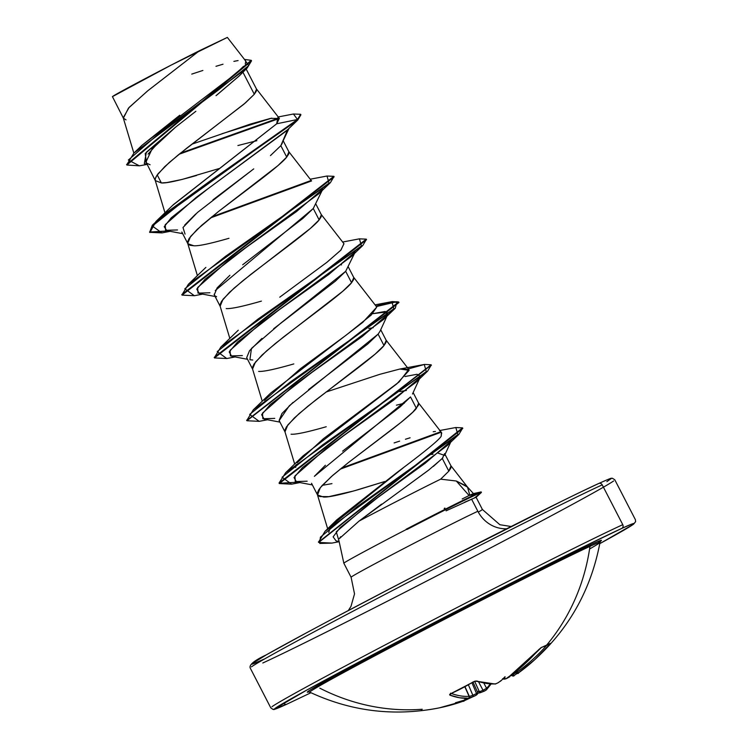 <?xml version="1.0" encoding="UTF-8"?>
<svg xmlns="http://www.w3.org/2000/svg" width="748" height="748" viewBox="0 0 748 748"><rect width="100%" height="100%" fill="white"/><g stroke="black" fill="none" stroke-linecap="round" stroke-linejoin="round"><path stroke-width="1.12" d="M597.989 542.88L600.644 541.103L599.999 542.403A163.298 2.927 152.7 0 0 589.966 546.367A2.842 2.655 65.4 0 1 591.322 544.385A2.842 2.655 -114.6 0 0 589.966 546.367A205.158 191.619 65.4 0 1 546.218 645.608A204.326 63.907 -145.2 0 1 541.515 647.338L538.682 649.666A204.849 191.17 69.6 0 1 507.948 677.679L505.975 678.763A205.017 72.537 -123 0 1 504.414 679.025A149.703 40.018 15.9 0 0 505.04 676.716A149.703 46.348 -68.8 0 1 501.057 680.727L500.59 680.802L501.057 680.727A205.017 190.441 79 0 1 497.813 682.896L495.765 683.85A204.849 72.958 -119.3 0 1 476.785 680.989L473.166 681.924A204.326 169.918 117.4 0 1 450.941 693.583L449.847 695.126A204.849 73.145 63.9 0 0 468.37 698.221L467.528 698.791A1.421 0.514 67.8 0 0 467.594 698.772A1.421 0.514 -112.2 0 1 467.528 698.791A205.017 190.441 79 0 1 463.928 700.212A149.703 96.922 -7.8 0 1 455.476 702.737A149.703 96.183 -52.2 0 0 462.46 701.044L463.498 700.324L462.46 701.044A205.017 73.182 67.7 0 0 463.966 700.811A1.421 1.318 -100.4 0 0 464.789 699.894A1.421 1.318 79.6 0 1 463.966 700.811L463.059 701.241A1.421 0.514 70.5 0 0 463.087 701.231A1.421 0.514 -109.5 0 1 463.059 701.241A204.849 191.17 69.6 0 1 439.413 707.842L453.232 704.41L463.966 700.811A205.017 73.182 -112.3 0 1 462.46 701.044A149.703 96.183 -52.2 0 1 455.476 702.737A149.703 96.922 -7.8 0 0 463.928 700.212A205.017 190.441 -101 0 0 467.528 698.791L468.37 698.221L459.524 697.762L449.847 695.126L449.632 694.481L450.941 693.583L475.176 681.073L491.371 683.924L495.765 683.85L497.813 682.896A205.017 190.441 -101 0 0 501.057 680.727A149.703 46.348 -68.8 0 0 505.04 676.716A149.703 40.018 15.9 0 1 504.414 679.025A205.017 72.537 57 0 0 505.975 678.763L516.185 671.367L524.077 664.579L541.515 647.338A204.326 63.907 34.8 0 0 546.218 645.608A204.326 63.907 34.8 0 0 550.238 643.336A1.421 1.337 55.4 0 1 549.976 643.57A1.421 1.337 -124.6 0 0 550.238 643.336A204.326 63.907 -145.2 0 1 546.218 645.608A1.421 1.328 65.4 0 1 545.769 645.945A1.421 1.328 -114.6 0 0 546.218 645.608A205.158 191.619 -114.6 0 0 589.966 546.367A163.298 2.927 152.7 0 0 426.996 628.414A163.298 2.927 152.7 0 0 309.784 692.162M600.504 541.262L601.476 540.43L599.176 540.963L591.322 544.385A165.56 2.973 -27.3 0 1 598.035 542.861L598.11 542.814M283.548 703.12A2.842 2.655 -114.6 0 0 287.017 704.102A202.315 3.628 -27.3 0 1 388.67 646.356A202.315 3.628 -27.3 0 1 621.728 528.434A2.842 2.655 -114.6 0 0 622.775 524.675A205.158 3.684 152.7 0 0 429.53 621.775A205.158 3.684 152.7 0 0 271.963 706.701A205.158 3.684 -27.3 0 1 429.53 621.775A205.158 3.684 -27.3 0 1 622.775 524.675L602.224 484.854A2.842 2.655 -114.6 0 0 598.568 483.563A202.315 3.628 152.7 0 0 365.52 601.495A202.315 3.628 152.7 0 0 263.857 659.231L254.255 663.411M474.615 497.841L481.422 492.427L480.328 492.212A73.388 1.318 152.7 0 0 476.598 493.82L469.08 495.513L456.299 481.011L469.08 495.513L472.764 493.858L469.585 495.27L476.598 493.82A73.388 1.318 -27.3 0 1 480.328 492.212L472.764 493.858L480.328 492.212L480.599 492.736L475.363 497.551L446.089 510.828M251.412 666.879A205.158 3.684 -27.3 0 1 408.978 581.953A205.158 3.684 -27.3 0 1 602.224 484.854A205.158 3.684 152.7 0 0 408.978 581.953A205.158 3.684 152.7 0 0 251.412 666.879M506.667 528.761A31.566 29.481 65.4 0 1 477.85 511.277L471.577 499.122L477.85 511.277A31.566 29.481 -114.6 0 0 506.667 528.761M481.964 509.874A73.884 1.328 -27.3 0 1 478.299 512.109M340.677 536.699L339.321 538.663L359.031 521.104A65.964 1.187 -27.3 0 1 440.675 479.159A65.964 1.187 152.7 0 0 359.031 521.104L427.725 470.81M344.482 562.674A73.884 1.328 -27.3 0 1 406.987 529.145L406.547 529.023M444.172 508.472L444.938 508.06M464.704 502.198L476.102 497.27L481.422 492.427L481.151 491.904L473.447 493.587L466.696 486.163L456.299 481.011L440.675 479.159L448.828 471.156L450.988 465.882L444.602 453.578L442.292 458.496L448.828 471.156L442.292 458.496L428.744 470.024L406.819 486.088M407.679 529.135L406.987 529.145A73.884 1.328 152.7 0 0 344.435 562.702M351.523 576.83A73.884 1.328 -27.3 0 1 408.268 546.246A73.884 1.328 -27.3 0 1 477.85 511.277A73.884 1.328 -27.3 0 0 408.268 546.246A73.884 1.328 -27.3 0 0 351.523 576.83M195.873 111.274L175.481 127.235L158.641 142.223L148.057 154.116M145.421 160.867L155.304 180.605C154.527 179.716 155.481 177.398 158.155 173.648L169.188 162.559L186.411 148.422L243.97 104.131L254.301 94.267L242.922 72.219L254.301 94.267L256.536 89.152L256.284 91.256L254.301 94.267L245.484 102.841L178.164 154.995L164.7 166.664L156.771 175.584L155.275 178.791L155.275 180.511L165.186 213.489M196.556 175.481C177.837 180.848 166.112 183.344 161.372 182.951L157.22 174.91L161.372 182.951L155.304 180.605M239.379 75.772L216.022 95.669M187.72 243.409L190.581 236.462L201.614 225.372L218.837 211.235L259.64 180.259C275.04 168.45 284.062 160.727 286.718 157.08L280.837 145.692L270.477 155.575M253.731 168.889L212.956 199.847M195.733 213.984L184.7 225.073M181.848 232.03L187.86 243.726L193.797 245.765C198.529 246.157 210.263 243.661 228.982 238.294M220.146 306.222L222.998 299.284L234.031 288.186L251.253 274.049L292.066 243.072C307.456 231.263 316.488 223.54 319.144 219.893L313.262 208.505L302.94 218.36L242.679 264.773M229.87 275.301L217.116 287.896L214.265 294.843L220.277 306.54M252.562 369.035L255.423 362.097L266.456 351.008L283.679 336.871L324.482 305.895C339.882 294.086 348.905 286.353 351.56 282.716L345.679 271.318L335.347 281.192L273.618 328.774M261.959 338.395L249.552 350.69L246.69 357.647L252.702 369.353M284.988 431.858L287.84 424.911L298.873 413.822L316.095 399.684L356.908 368.708C372.298 356.899 381.33 349.166 383.986 345.529L378.105 334.132L367.782 343.996L308.569 389.586M293.001 402.415L281.959 413.522L279.107 420.47L285.119 432.176M383.041 482.058L358.666 489.547C339.947 494.924 328.213 497.411 323.482 497.027L317.545 494.989L320.266 487.724L331.299 476.635L348.521 462.498L389.325 431.521C404.724 419.712 413.747 411.989 416.402 408.343L410.521 396.945L400.199 406.809L342.612 451.128M325.399 465.256L314.375 476.336L410.521 396.945L416.402 408.343L418.637 403.219L418.394 405.332L412.756 412.223L401.087 422.321L348.521 462.498L332.954 475.186L322.061 485.592L318.872 489.65L317.376 492.857L317.648 495.167L319.686 496.55L328.933 496.635L353.617 490.997L384.762 481.516M311.533 483.283L317.545 494.989M237.911 145.542L256.882 140.689M282.323 143.139L280.837 145.692L286.718 157.08L288.887 151.807L288.709 154.069L286.718 157.08L277.901 165.654L218.837 211.235L197.126 229.477L189.188 238.397L187.692 241.604L187.963 243.904L190.001 245.288L193.797 245.765M218.893 168.627L182.101 179.445L166.823 182.559L161.372 182.951M215.284 290.551L313.262 208.505L319.144 219.893L321.378 214.779L321.126 216.883L319.144 219.893L310.327 228.467L243.006 280.622L229.543 292.29L221.614 301.21L220.118 304.417L220.118 306.147L229.832 338.442M341.556 264.839L340.798 264.914M252.759 360.003L249.897 359.76L251.459 348.428L280.883 323.071L345.679 271.318L351.56 282.716L353.795 277.592L353.552 279.696L351.56 282.716L342.743 291.281L275.432 343.435L261.968 355.104L254.03 364.024L252.534 367.231L252.544 368.96L262.249 401.255M261.398 301.107C242.679 306.484 230.954 308.971 226.214 308.578M373.205 327.736L368.727 328.447M279.154 420.591L289.289 405.79L378.105 334.132L383.986 345.529L386.22 340.405L385.968 342.509L383.986 345.529L375.169 354.103L307.849 406.248L294.385 417.917L286.456 426.837L284.96 430.044L284.96 431.774L294.675 464.069M334.029 351.392L336.011 350.765L334.019 351.401M293.824 363.921C275.105 369.297 263.371 371.784 258.64 371.401M399.713 391.55L406.398 390.465L399.713 391.55M404.313 403.228L396.431 405.173M326.24 426.734C307.522 432.11 295.797 434.597 291.056 434.214M322.295 485.33L331.962 483.629M431.633 454.475L433.073 454.176L431.633 454.475M477.804 692.713L477.738 692.555A1.421 1.318 48.4 0 1 477.804 692.713A1.421 1.318 -131.6 0 0 477.738 692.555L473.017 682.148L477.738 692.555A203.596 72.668 -112.3 0 1 476.541 693.555A203.596 72.668 67.7 0 0 477.738 692.555L477.514 693.91L477.804 692.713M603.421 487.182A205.158 3.684 -27.3 0 1 434.205 577.194A205.158 3.684 -27.3 0 1 262.81 662.99A205.158 3.684 152.7 0 0 456.056 565.881A205.158 3.684 152.7 0 0 613.622 480.964M602.224 484.854L622.775 524.675A2.842 2.655 65.4 0 1 621.728 528.434A202.315 3.628 -27.3 0 1 599.774 543.646L633.397 524.32L635.622 521.665L635.37 519.645L614.819 479.823L612.388 478.243C609.929 479.01 615.8 475.887 598.69 483.507A2.842 2.655 65.4 0 1 598.699 483.498A2.842 2.655 65.4 0 1 602.224 484.854M138.548 148.852L139.493 147.814M141.868 145.393L179.744 115.257M245.755 61.065L227.355 37.4L199.548 50.658L148.188 90.443L129.133 107.403L123.233 117.773L133.855 153.125M381.602 504.133L359.031 521.104M126.047 119.886L123.392 118.184L128.478 108.114L147.393 91.088L199.548 50.658C166.047 67.404 113.051 95.351 112.434 96.642L123.392 118.184M146.945 164.448L139.38 165.832L128.366 160.044L160.231 132.452L247.205 67.975L239.089 76.062L216.883 94.996M146.758 164.102L144.308 163.625L146.374 152.218L175.481 127.235L145.215 153.527L146.627 163.849M182.671 233.675L166.823 230.674L164.205 226.709L171.245 217.799L208.262 188.533L287.662 129.666L297.779 120.007L300.733 114.566M278.219 116.94L293.44 114.005L297.508 119.484L300.64 114.285L300.911 114.809L297.779 120.007L297.508 119.484L276.704 123.785L279.359 118.408L179.09 154.247L279.387 118.436L270.57 118.38L250.496 124.046L191.881 144.186M247.205 67.975L251.524 60.85L126.879 165.028L139.427 165.822M300.64 114.285L293.412 114.014M278.854 117.997L180.418 153.172L278.854 117.997M126.879 165.028L126.608 164.504L251.263 60.326L244.484 59.429L248.682 65.637L218.837 89.667L133.929 153.05L126.767 164.756M133.929 153.05L141.98 145.28L234.189 74.94M237.752 71.92L243.539 66.32M245.297 64.01L245.793 61.112M238.088 60.56L233.881 61.373M223.016 64.206L215.966 66.31M202.895 70.452L191.759 74.108M172.61 205.41L276.704 123.785L277.789 117.688M271.795 118.137L221.95 133.752M450.988 465.892L450.81 468.145L448.828 471.156L440.675 479.159L456.299 481.011L467.519 487.107L469.716 494.849M328.746 532.398L330.345 527.275M441.703 432.961L441.208 435.345C442.825 436.879 428.118 449.23 397.076 472.409L336.74 519.888L331.803 525.283L403.639 467.528M441.208 435.345L441.432 432.438L418.422 402.835M295.675 467.406L296.152 464.461L295.6 466.182M297.059 462.853L323.332 438.777L399.058 381.985L408.838 369.4L399.666 369.082L379.947 374.281L326.034 392.036M264.455 400.33L300.565 368.605L346.025 335.254L371.223 315.048L376.683 307.185L376.412 306.577L353.58 277.209M343.921 243.67L340.966 250.047L327.063 262.183L279.752 297.18L326.792 262.389L340.77 250.243L343.986 243.755L321.154 214.396M511.108 526.517L499.851 524.713L482.395 509.472L476.102 497.27L474.466 497.897M339.031 541.113L336.263 531.8L367.1 505.452L447.173 445.602L458.907 434.364L356.974 506.817L320.415 537.195L319.779 543.45L331.878 543.095L339.162 541.711M307.166 481.207L295.264 481.572L294.927 475.934L325.96 448.604L416.038 382.247L420.039 377.497L393.691 400.068L343.809 435.579L302.416 467.64L294.048 477.561L296.507 481.927L312.355 484.928M420.479 376.422L417.057 374.271L405.005 376.524L417.057 374.271L420.479 376.422M274.759 418.394L262.847 418.758L262.501 413.12L293.534 385.79L383.612 319.433L387.277 311.851L372.579 313.711L385.201 311.458L387.801 314.328L362.238 336.544L312.168 372.205L270.206 404.64L261.65 414.691L264.091 419.114L279.93 422.115M242.333 355.571L230.421 355.945L230.085 350.307L261.117 322.977L351.195 256.62L362.836 245.428L257.845 319.209L217.229 351.616L226.775 358.535L235.068 356.946M209.917 292.758L198.005 293.132L197.659 287.494L228.692 260.154L318.77 193.797L330.42 182.615L225.429 256.386L184.803 288.803L194.358 295.722L202.643 294.123M177.5 229.945L165.579 230.319L165.233 224.681L196.275 197.341L286.353 130.984L297.779 120.007L192.704 193.788L152.34 226.046L161.933 232.909L170.226 231.31M210.403 217.948L311.561 180.941L210.403 217.948M333.954 176.622L330.42 182.615M366.38 239.435L362.836 245.428M398.796 302.248L391.905 302.22L376.403 306.568L397.029 301.668L395.262 308.251L290.271 382.022L249.654 414.429L259.182 421.348L267.485 419.759M431.222 365.061L427.678 371.064L322.687 444.836L282.071 477.243L291.608 484.162L279.331 483.563L431.222 365.061M340.088 469.211L441.217 432.204L340.088 469.211M462.629 428.146L458.907 434.364M297.508 119.484L210.31 180.876L164.756 213.834L152.33 225.213L149.647 232.31L152.601 225.737L165.028 214.358L210.581 181.399L297.779 120.007L297.508 119.484L276.704 123.785L173.433 204.606L156.005 221.417L297.508 119.484M149.535 232.039L168.132 230.917L149.937 232.441L156.005 221.417M211.768 216.836L311.028 180.502L211.768 216.836M326.988 176.032L333.86 176.332L181.792 294.6L182.063 295.123L334.132 176.855L333.86 176.332M359.405 238.846L366.286 239.145L214.218 357.413L214.48 357.937L366.557 239.669L366.286 239.145M376.029 306.082L392.12 301.603L398.703 301.968L246.793 420.479L253.263 409.867L393.869 308.765L391.859 301.659L375.066 304.847M408.445 368.895L424.546 364.416L431.129 364.781L279.06 483.04L285.68 472.68L426.285 371.578L424.275 364.472L408.445 368.895M279.219 483.292L297.816 482.18L279.219 483.292M341.453 468.098L440.572 431.802L341.453 468.098M455.766 427.529L462.535 427.865L318.555 542.169L325.015 531.323L457.907 434.523L455.803 427.519L439.497 430.568M331.916 543.085L318.676 542.44L462.806 428.389L462.535 427.865M259.229 421.339L246.905 420.75L398.974 302.491L398.703 301.968M226.812 358.526L214.48 357.937M194.396 295.712L182.063 295.123M161.97 232.899L149.647 232.31M376.683 307.185L362.733 322.397L270.701 393.046L253.263 409.867M424.275 364.472L399.965 369.026L409.137 370.335L396.833 383.846L303.118 455.85L285.68 472.68M394.131 442.928L399.619 441.124M405.435 439.254L410.1 437.786M433.204 431.727L435.401 431.456M214.367 357.666L220.847 347.053L361.443 245.952L359.442 238.836L342.64 242.034M181.951 294.852L188.421 284.231L329.017 183.138L327.016 176.023L310.224 179.211M185.065 234.133L182.998 227.504L197.491 212.451L252.272 170.002M280.837 145.692L287.625 129.75L280.837 145.692L288.99 128.432M322.781 189.057L296.423 211.628L246.531 247.139L205.148 279.21L196.78 289.121L199.249 293.487L215.087 296.489M355.197 251.87L328.839 274.441L278.957 309.953L237.574 342.014L229.206 351.934L231.674 356.3L247.513 359.302M451.306 440.787L425.116 463.321L377.731 497.579L340.097 527.686L333.122 536.84L336.076 540.898L339.106 541.468M433.344 466.425L442.881 457.841M450.679 442.218L444.593 455.401L438.309 453.223M378.105 334.132L380.059 331.205L387.801 314.328M345.679 271.318L354.505 253.413M216.611 296.732L214.882 295.797M214.424 295.198L214.143 294.235M313.262 208.505L322.079 190.6M606.862 481.647L610.976 478.729M598.568 483.563L582.533 491.118M560.691 501.768L434.56 565.591M399.423 583.777L334.132 618.054M306.474 632.817L266.419 654.79L251.459 664.065M227.355 37.409L171.526 64.917L112.434 96.642M480.599 492.736A73.388 1.318 152.7 0 0 407.127 529.406A73.388 1.318 -27.3 0 1 480.599 492.736M406.164 529.238A73.388 1.318 -27.3 0 1 476.598 493.82A73.388 1.318 152.7 0 0 406.164 529.238L407.127 529.406M469.08 495.513L462.199 498.963M175.481 127.235L152.022 149.086L145.823 162.297M146.402 163.064L150.086 164.756M287.017 704.102A2.842 2.655 65.4 0 1 286.886 704.167L310.953 692.723L287.017 704.102L274.619 708.926L306.764 690.086L388.67 646.356L492.726 592.491L583.842 546.629L621.728 528.434L631.331 524.245L634.126 523.6L630.022 526.508L599.774 543.646M591.322 544.385L513.193 582.851L428.361 626.394L333.589 676.678L310.635 689.712L307.269 692.096L308.587 691.928A165.56 2.973 -27.3 0 1 417.328 632.144A165.56 2.973 -27.3 0 1 591.322 544.385M589.966 546.367A163.298 2.927 152.7 0 0 435.009 624.253A163.298 2.927 152.7 0 0 310.485 691.433M517.859 673.322L518.701 672.751A204.849 191.366 -118.8 0 0 523.263 669.348A204.849 191.366 -118.8 0 0 549.256 644.823L534.755 659.689L517.859 673.322A1.421 1.328 51 0 1 515.914 672.891L517.42 671.854A203.428 190.039 -118.8 0 0 546.423 645.636A203.428 190.039 61.2 0 1 517.42 671.854L516.812 670.891L517.42 671.854L515.914 672.891A203.596 72.032 57 0 0 515.998 672.826A203.596 72.032 -123 0 1 515.942 672.873M513.465 675.837L514.297 675.341A1.421 0.514 -123.2 0 1 514.269 675.369A1.421 0.514 -123.2 0 1 513.091 674.5A203.596 189.758 -128.5 0 0 515.624 672.807A203.596 189.758 51.5 0 1 513.091 674.5L512.829 674.051L513.091 674.5L511.426 675.257L513.091 674.5A1.421 0.514 56.8 0 0 514.269 675.369A1.421 0.514 56.8 0 0 514.297 675.341A205.017 191.077 -128.5 0 0 516.831 673.658M490.716 684.121L488.771 686.945M484.218 691.152L485.153 690.703M480.394 692.667A149.703 50.144 14.7 0 1 477.72 693.274A149.703 50.144 14.7 0 0 480.394 692.667L480.702 692.293L479.44 691.881A1.421 0.496 -111 0 1 479.365 691.722A203.596 189.758 -128.5 0 0 483.021 690.273L478.711 682.054L483.021 690.273L486.583 688.3A203.428 72.64 63.9 0 0 490.08 684.093A203.428 72.64 -116.1 0 1 486.583 688.3L483.975 683.326L486.583 688.3A1.421 1.318 44.7 0 1 486.396 689.88L483.965 691.274A1.421 0.496 67.8 0 0 484.021 691.236A1.421 0.496 -112.2 0 1 483.956 691.274A1.421 0.496 -112.2 0 1 483.021 690.273A1.421 0.496 67.8 0 0 483.956 691.274C483.161 691.685 486.901 689.89 483.965 691.274L480.581 692.611M473.923 696.276L475.859 695.369A1.421 1.318 -128.6 0 0 476.541 693.555L471.941 682.793L476.541 693.555A1.421 1.318 51.4 0 1 476.214 695.154L473.764 696.341A1.421 0.505 70.4 0 0 473.811 696.313A204.849 191.366 -118.8 0 1 469.043 697.931L473.764 696.341A1.421 0.505 -109.6 0 1 472.839 695.247L468.398 684.85L472.839 695.247L476.541 693.555L472.839 695.247A1.421 0.505 70.4 0 0 473.755 696.341C472.951 696.706 476.794 695.116 473.764 696.341L464.274 700.745M422.227 709.244A205.158 191.619 65.4 0 1 319.807 688.16M589.583 548.995A163.298 2.927 152.7 0 0 599.99 542.44M451.371 693.49A203.428 72.64 63.9 0 0 469.08 696.313L464.835 686.832L469.08 696.313A203.428 72.64 -116.1 0 1 451.371 693.49M469.361 696.444A203.428 190.039 -118.8 0 0 472.839 695.247A203.428 190.039 61.2 0 1 469.361 696.444M485.994 690.152A1.421 1.318 -135.3 0 0 486.583 688.3L483.021 690.273A203.596 189.758 51.5 0 1 479.365 691.722L474.662 681.353L479.365 691.722L478.066 691.47L480.702 692.293M515.222 672.172L515.746 673.004C517.401 673.798 518.383 673.714 518.701 672.761A1.421 0.505 -125.8 0 1 517.42 671.854A1.421 0.505 54.2 0 0 518.701 672.761L523.254 669.357C564.647 636.576 590.228 594.258 599.999 542.403M549.256 644.823A1.421 0.477 -139 0 1 548.378 644.589A1.421 0.477 41 0 0 549.256 644.823M480.73 692.536A205.017 191.077 -128.5 0 0 483.891 691.283M549.986 643.561L540.916 647.731A1.421 1.309 -106.1 0 0 541.515 647.338A1.421 1.309 73.9 0 1 540.944 647.721L508.023 677.651A1.421 0.496 54.2 0 0 508.07 677.595M477.037 694.368L477.514 693.91L477.037 694.368M505.975 678.763A1.421 1.318 78.9 0 1 505.48 678.969A1.421 1.318 -101.1 0 0 505.975 678.763M504.414 679.025L502.628 678.707L503.778 679.184M308.372 691.956L309.812 692.19C351.242 711.488 394.439 716.706 439.403 707.842A204.849 191.17 69.6 0 1 422.854 710.46L421.133 710.516A204.326 67.114 90 0 0 421.442 710.441M500.87 680.876L497.897 682.868A1.421 0.496 -123.1 0 1 497.813 682.896A1.421 0.496 56.9 0 0 497.897 682.859A1.421 0.496 56.9 0 0 497.953 682.802M495.765 683.85A1.421 1.309 85.4 0 1 495.176 684.037A1.421 1.309 -94.6 0 0 495.765 683.85M497.897 682.868L495.204 684.037L475.775 681.129A1.421 1.234 -71.2 0 0 476.785 680.989A1.421 1.234 108.8 0 1 475.803 681.138L473.475 681.746M449.847 695.126A1.421 1.244 -69.8 0 0 450.754 693.789A1.421 1.244 110.2 0 1 449.847 695.126M464.882 699.539L467.584 698.772A1.421 0.514 67.8 0 0 467.64 698.744M468.37 698.221A1.421 1.309 -94.3 0 0 469.08 696.313A1.421 1.309 85.7 0 1 468.37 698.221M598.69 483.507C567.769 497.532 466.799 548.499 380.414 593.688C327.315 621.466 289.205 641.896 266.073 654.977C254.245 660.521 248.962 664.869 250.215 668.011L270.767 707.832L272.926 709.385C275.872 708.375 267.775 712.592 286.895 704.158M338.9 540.495L343.846 563.216L351.093 577.241L354.524 593.903L351.008 606.31L348.344 610.527M246.148 69.012L256.461 88.993M283.296 140.979L288.887 151.807M315.88 204.111L321.303 214.629M348.297 266.924L353.729 277.443M380.723 329.746L386.146 340.256M413.139 392.56L418.571 403.069M251.524 60.85L251.263 60.326M256.312 88.76L279.359 118.408M288.737 151.573L311.579 180.96M187.701 243.334L197.407 275.629M385.996 340.022L408.838 369.4M317.386 494.587L327.68 528.845M450.838 465.649L467.519 487.107M299.911 482.572L291.608 484.162M416.038 382.247L427.678 371.064M383.612 319.433L395.262 308.251M246.634 420.226L246.905 420.75M431.129 364.781L431.4 365.305M279.06 483.04L279.331 483.563M318.405 541.917L318.676 542.44M205.859 267.41L188.421 284.231M238.285 330.214L220.847 347.053M336.74 519.888L325.015 531.323M420.226 377.142L412.475 394.018M517.401 673.275L514.269 675.36C514.063 676.248 513.063 676.276 511.295 675.425L511.211 675.294M467.584 698.772C468.444 699.053 469.015 698.239 469.314 696.341L465.022 686.729M490.969 684.13L486.396 689.88M477.271 694.284L476.205 695.173M504.143 679.203L507.022 678.296C505.424 679.175 513.24 674.855 508.023 677.651L507.434 678.043M464.947 698.931C464.536 700.839 463.919 701.605 463.077 701.231L439.413 707.842M473.381 681.924L450.408 694.032L450.539 693.162"/></g></svg>
